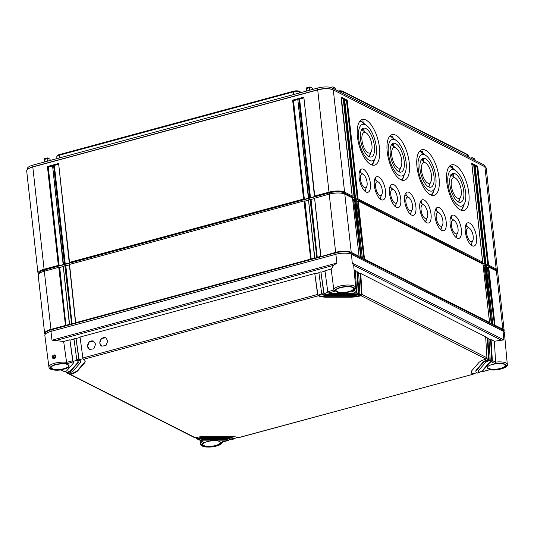 <?xml version="1.0" encoding="UTF-8"?>
<svg xmlns="http://www.w3.org/2000/svg" width="534" height="534" viewBox="0 0 534 534"><rect width="100%" height="100%" fill="white"/><g stroke="black" fill="none" stroke-linecap="round" stroke-linejoin="round"><path stroke-width="0.8" d="M338.189 90.98A4.172 1.328 -6.3 0 1 342.661 91.221L467.183 154.353A4.172 1.328 -6.3 0 1 467.557 154.633L468.104 155.314A4.652 1.482 -6.3 0 1 468.225 155.588L468.405 156.996M301.57 92.422A3.358 1.075 -6.3 0 1 300.902 92.208L299.013 91.247L299.647 92.943M56.944 158.618L56.778 156.836A4.652 1.482 -6.3 0 1 56.838 156.542L57.225 155.754A4.172 1.328 -6.3 0 1 59.367 154.58L293.4 91.247A4.172 1.328 -6.3 0 1 299.013 91.247M56.838 156.542A4.652 1.482 -6.3 0 1 59.227 155.234L59.508 157.924M293.4 91.247L293.259 91.901L59.227 155.234L59.367 154.58M293.533 94.591L293.259 91.901A4.652 1.482 -6.3 0 1 299.514 91.895L300.902 92.602M339.17 91.474A4.652 1.482 -6.3 0 1 343.162 91.875L343.389 93.617M467.183 154.353L467.684 155L343.162 91.875L342.661 91.221M467.911 156.742L467.684 155A4.652 1.482 -6.3 0 1 468.104 155.314M27.408 169.532L27.334 168.817A10.72 3.418 -6.3 0 1 32.974 165.106L317.884 88.003A10.72 3.418 -6.3 0 1 332.302 87.997L483.897 164.846A10.72 3.418 -6.3 0 1 485.139 166.221L485.219 166.935M470.614 158.111L472.189 157.684L474.893 159.279L475.04 160.36M330.7 87.429L332.595 86.915L335.299 88.51L334.151 87.71M306.796 87.683L309.867 86.929L312.183 88.103L312.857 89.445M47.312 157.897L49.829 159.099L50.503 160.44M59.261 267.614L63.292 266.519M65.368 265.959L69.4 264.871M304.48 201.251L308.518 200.163M310.588 199.603L314.619 198.508M352.614 198.775L354.569 199.769M355.864 200.424L357.82 201.418M483.096 264.924L485.046 265.919M486.341 266.573L488.296 267.561M334.725 87.73L333.269 86.989M335.445 89.592L335.299 88.51M333.249 86.975L332.595 86.915M333.85 88.778L333.723 87.71M306.71 91.027L306.496 88.524L306.937 87.723M309.753 90.206L309.46 87.723L309.867 86.929M474.319 158.498L472.189 157.684M473.444 159.546L473.318 158.478M473.751 158.478L474.893 159.279M47.399 161.201L47.105 158.718L47.513 157.924M44.355 162.029L44.142 159.526L44.576 158.718M47.279 157.91L44.442 158.685M38.915 273.755L38.902 273.622A10.72 3.418 -6.3 0 1 44.549 269.91L329.451 192.807A10.72 3.418 -6.3 0 1 343.876 192.801L495.465 269.65A10.72 3.418 -6.3 0 1 496.713 271.025L496.727 271.159M38.528 274.202A11.588 3.698 -6.3 0 1 37.987 273.248A11.588 3.698 -6.3 0 1 44.088 269.229L58.333 265.378L47.419 166.501L52.506 165.126L63.426 263.996L64.44 263.723L53.527 164.852L58.613 163.471L69.527 262.348L303.559 199.015L292.639 100.138L297.732 98.763L308.645 197.64L309.66 197.36L298.746 98.49L303.833 97.115L314.753 195.985L328.997 192.133A11.588 3.698 -6.3 0 1 344.584 192.12L352.166 195.965L341.072 97.909L341.246 97.088L343.956 98.463L343.235 99.01L354.129 197.653L351.959 196.552L352.166 195.965L351.959 196.552M37.987 273.248L26.7 171.027A11.588 3.698 -6.3 0 1 28.622 168.644A11.588 3.698 -6.3 0 1 32.808 167.008L317.71 89.906A11.588 3.698 -6.3 0 1 332.248 89.478A11.588 3.698 -6.3 0 1 333.296 89.899L484.892 166.755A11.588 3.698 -6.3 0 1 486.234 168.237L497.521 270.458A11.588 3.698 -6.3 0 1 497.194 271.506M28.622 168.644L29.29 168.257A10.72 3.418 -6.3 0 1 33.161 166.742L318.064 89.645A10.72 3.418 -6.3 0 1 331.514 89.245L332.248 89.478M303.833 97.115L314.459 196.332M314.546 196.572L314.753 195.985L314.546 196.572L310.474 197.673L309.66 197.36M63.219 264.59L63.426 263.996L63.219 264.59L59.147 265.692L58.333 265.378M69.327 262.935L69.527 262.348L69.327 262.935L65.255 264.036L64.44 263.723M308.445 198.227L308.645 197.64L308.445 198.227L304.373 199.329L303.559 199.015M343.956 98.463L354.87 197.34L355.41 197.613L344.497 98.737L347.207 100.112L358.12 198.982L482.643 262.114L471.729 163.237L474.432 164.612L485.353 263.482L485.893 263.756L474.973 164.886L477.683 166.261L488.597 265.131L496.179 268.976A11.588 3.698 -6.3 0 1 497.521 270.458M468.845 193.208A23.623 9.812 74.9 0 0 451.564 164.839A23.623 9.812 74.9 0 0 446.771 182.021A23.623 9.812 74.9 0 0 463.899 210.436A23.623 9.812 74.9 0 0 468.845 193.208M439.068 178.116A23.623 9.812 74.9 0 0 421.787 149.74A23.623 9.812 74.9 0 0 416.994 166.928A23.623 9.812 74.9 0 0 434.122 195.337A23.623 9.812 74.9 0 0 439.068 178.116M409.291 163.017A23.623 9.812 74.9 0 0 392.009 134.648A23.623 9.812 74.9 0 0 387.217 151.83A23.623 9.812 74.9 0 0 404.345 180.245A23.623 9.812 74.9 0 0 409.291 163.017M379.514 147.925A23.623 9.812 74.9 0 0 362.232 119.549A23.623 9.812 74.9 0 0 357.44 136.731A23.623 9.812 74.9 0 0 374.568 165.146A23.623 9.812 74.9 0 0 379.514 147.925M476.522 237.296A12.028 5 74.9 0 0 467.717 222.845A12.028 5 74.9 0 0 465.281 231.596A12.028 5 74.9 0 0 474.005 246.067A12.028 5 74.9 0 0 476.522 237.296M461.363 229.613A12.028 5 74.9 0 0 452.558 215.162A12.028 5 74.9 0 0 450.122 223.913A12.028 5 74.9 0 0 458.846 238.384A12.028 5 74.9 0 0 461.363 229.613M446.204 221.924A12.028 5 74.9 0 0 437.399 207.472A12.028 5 74.9 0 0 434.963 216.23A12.028 5 74.9 0 0 443.687 230.701A12.028 5 74.9 0 0 446.204 221.924M431.045 214.241A12.028 5 74.9 0 0 422.24 199.789A12.028 5 74.9 0 0 419.804 208.54A12.028 5 74.9 0 0 428.528 223.012A12.028 5 74.9 0 0 431.045 214.241M415.886 206.558A12.028 5 74.9 0 0 407.082 192.107A12.028 5 74.9 0 0 404.645 200.857A12.028 5 74.9 0 0 413.369 215.329A12.028 5 74.9 0 0 415.886 206.558M400.727 198.868A12.028 5 74.9 0 0 391.923 184.417A12.028 5 74.9 0 0 389.48 193.168A12.028 5 74.9 0 0 398.21 207.646A12.028 5 74.9 0 0 400.727 198.868M385.568 191.185A12.028 5 74.9 0 0 376.764 176.734A12.028 5 74.9 0 0 374.321 185.485A12.028 5 74.9 0 0 383.052 199.956A12.028 5 74.9 0 0 385.568 191.185M370.402 183.502A12.028 5 74.9 0 0 361.605 169.044A12.028 5 74.9 0 0 359.162 177.802A12.028 5 74.9 0 0 367.886 192.273A12.028 5 74.9 0 0 370.402 183.502M482.442 262.701L482.643 262.114L482.442 262.701L484.605 263.803L473.718 165.16L471.896 164.238M471.729 163.237L471.549 164.058L471.729 163.237M474.432 164.612L473.718 165.16M485.353 263.482L484.605 263.803M485.686 264.35L485.893 263.756L485.686 264.35L487.856 265.445L488.597 265.131M354.87 197.34L354.129 197.653M355.21 198.201L355.41 197.613L355.21 198.201L357.373 199.295L358.12 198.982M475.147 165.88L476.962 166.802L487.856 265.445M341.42 98.089L343.235 99.01M344.664 99.731L346.486 100.659L357.373 199.295M474.973 164.886L474.799 165.707L474.973 164.886M477.683 166.261L476.962 166.802M344.497 98.737L344.317 99.558L344.497 98.737M347.207 100.112L346.486 100.659M450.069 166.501L452.572 168.477L452.325 166.241L450.069 166.501A23.523 9.772 74.9 0 0 449.394 166.261M453.88 169.298A23.523 9.772 74.9 0 0 452.525 168.03M453.486 176.774L450.843 174.718L453.233 174.424L453.486 176.774M450.376 167.015A22.949 9.532 74.9 0 0 449.081 166.635M463.652 205.41A23.523 9.772 -105.1 0 1 461.309 210.303M464.64 203.18A18.89 7.85 -105.1 0 1 455.442 202.873A18.89 7.85 -105.1 0 1 447.966 183.416A18.89 7.85 74.9 0 1 455.862 170.733A18.89 7.85 74.9 0 1 465.615 192.367A18.89 7.85 -105.1 0 1 464.64 203.18L462.764 207.419A22.949 9.532 -105.1 0 1 460.855 210.136M463.759 191.419A14.912 6.194 74.9 0 0 452.845 173.51A14.912 6.194 74.9 0 0 449.822 184.357A14.912 6.194 -105.1 0 0 460.635 202.293A14.912 6.194 -105.1 0 0 463.759 191.419M453.8 176.928A14.832 6.161 74.9 0 0 453.466 176.567M459.734 198.868A14.832 6.161 -105.1 0 1 458.499 202.012M460.715 196.659A10.667 4.432 -105.1 0 1 455.522 196.485A10.667 4.432 -105.1 0 1 451.297 185.505A10.667 4.432 74.9 0 1 455.756 178.343A10.667 4.432 74.9 0 1 461.263 190.551A10.667 4.432 -105.1 0 1 460.715 196.659L459.053 200.417A14.251 5.921 -105.1 0 1 458.145 201.832M420.291 151.402L422.794 153.378L422.548 151.149L420.291 151.402A23.523 9.772 74.9 0 0 419.617 151.162M424.103 154.206A23.523 9.772 74.9 0 0 422.748 152.931M423.709 161.675L421.066 159.619L423.455 159.332L423.709 161.675M420.598 151.923A22.949 9.532 74.9 0 0 419.303 151.536M433.875 190.318A23.523 9.772 -105.1 0 1 431.532 195.204M434.863 188.081A18.89 7.85 -105.1 0 1 425.665 187.781A18.89 7.85 -105.1 0 1 418.189 168.323A18.89 7.85 74.9 0 1 426.085 155.634A18.89 7.85 74.9 0 1 435.837 177.268A18.89 7.85 -105.1 0 1 434.863 188.081L432.987 192.327A22.949 9.532 -105.1 0 1 431.078 195.037M433.982 176.327A14.912 6.194 74.9 0 0 423.068 158.418A14.912 6.194 74.9 0 0 420.044 169.265A14.912 6.194 -105.1 0 0 430.858 187.2A14.912 6.194 -105.1 0 0 433.982 176.327M424.023 161.829A14.832 6.161 74.9 0 0 423.689 161.468M429.957 183.776A14.832 6.161 -105.1 0 1 428.722 186.92M430.938 181.56A10.667 4.432 -105.1 0 1 425.738 181.393A10.667 4.432 -105.1 0 1 421.52 170.406A10.667 4.432 74.9 0 1 425.978 163.244A10.667 4.432 74.9 0 1 431.485 175.459A10.667 4.432 -105.1 0 1 430.938 181.56L429.276 185.318A14.251 5.921 -105.1 0 1 428.368 186.74M390.514 136.303L393.017 138.286L392.77 136.05L390.514 136.303A23.523 9.772 74.9 0 0 389.84 136.07M394.326 139.107A23.523 9.772 74.9 0 0 392.971 137.839M393.932 146.583L391.288 144.527L393.678 144.233L393.932 146.583M390.821 136.824A22.949 9.532 74.9 0 0 389.526 136.444M404.098 175.219A23.523 9.772 -105.1 0 1 401.755 180.112M405.086 172.983A18.89 7.85 -105.1 0 1 395.881 172.682A18.89 7.85 -105.1 0 1 388.412 153.225A18.89 7.85 74.9 0 1 396.308 140.542A18.89 7.85 74.9 0 1 406.06 162.176A18.89 7.85 -105.1 0 1 405.086 172.983L403.21 177.228A22.949 9.532 -105.1 0 1 401.301 179.945M404.205 161.228A14.912 6.194 74.9 0 0 393.291 143.319A14.912 6.194 74.9 0 0 390.267 154.166A14.912 6.194 -105.1 0 0 401.081 172.102A14.912 6.194 -105.1 0 0 404.205 161.228M394.246 146.73A14.832 6.161 74.9 0 0 393.912 146.369M400.18 168.677A14.832 6.161 -105.1 0 1 398.945 171.821M401.161 166.468A10.667 4.432 -105.1 0 1 395.961 166.294A10.667 4.432 -105.1 0 1 391.742 155.314A10.667 4.432 74.9 0 1 396.201 148.152A10.667 4.432 74.9 0 1 401.708 160.36A10.667 4.432 -105.1 0 1 401.161 166.468L399.499 170.226A14.251 5.921 -105.1 0 1 398.591 171.641M360.737 121.211L363.24 123.187L362.993 120.951L360.737 121.211A23.523 9.772 74.9 0 0 360.063 120.971M364.548 124.015A23.523 9.772 74.9 0 0 363.193 122.74M364.155 131.484L361.511 129.428L363.901 129.141L364.155 131.484M361.044 121.732A22.949 9.532 74.9 0 0 359.749 121.345M374.321 160.127A23.523 9.772 -105.1 0 1 371.978 165.013M375.309 157.89A18.89 7.85 -105.1 0 1 366.104 157.59A18.89 7.85 -105.1 0 1 358.634 138.126A18.89 7.85 74.9 0 1 366.531 125.443A18.89 7.85 74.9 0 1 376.283 147.077A18.89 7.85 -105.1 0 1 375.309 157.89L373.433 162.129A22.949 9.532 -105.1 0 1 371.524 164.846M374.427 146.136A14.912 6.194 74.9 0 0 363.514 128.227A14.912 6.194 74.9 0 0 360.49 139.074A14.912 6.194 -105.1 0 0 371.304 157.009A14.912 6.194 -105.1 0 0 374.427 146.136M364.468 131.638A14.832 6.161 74.9 0 0 364.135 131.277M370.402 153.578A14.832 6.161 -105.1 0 1 369.168 156.722M371.384 151.369A10.667 4.432 -105.1 0 1 366.184 151.202A10.667 4.432 -105.1 0 1 361.965 140.215A10.667 4.432 74.9 0 1 366.424 133.053A10.667 4.432 74.9 0 1 371.931 145.268A10.667 4.432 -105.1 0 1 371.384 151.369L369.722 155.127A14.251 5.921 -105.1 0 1 368.814 156.549M465.595 225.555L466.89 226.416L466.623 223.993L466.269 224.026M467.317 226.663A11.935 4.96 74.9 0 0 466.856 226.109M471.729 242.977A11.935 4.96 -105.1 0 1 471.202 245.153M469.533 228.272A7.102 2.95 74.9 0 1 473.204 236.402A7.102 2.95 -105.1 0 1 472.837 240.467A7.102 2.95 -105.1 0 1 469.373 240.353A7.102 2.95 -105.1 0 1 466.562 233.038A7.102 2.95 74.9 0 1 469.533 228.272L466.883 226.356M450.436 217.872L451.731 218.726L451.464 216.303L451.103 216.343M452.151 218.98A11.935 4.96 74.9 0 0 451.697 218.426M456.57 235.294A11.935 4.96 -105.1 0 1 456.043 237.463M454.374 220.582A7.102 2.95 74.9 0 1 458.045 228.719A7.102 2.95 -105.1 0 1 457.678 232.784A7.102 2.95 -105.1 0 1 454.214 232.67A7.102 2.95 -105.1 0 1 451.404 225.355A7.102 2.95 74.9 0 1 454.374 220.582L451.724 218.666M435.277 210.189L436.572 211.043L436.305 208.62L435.944 208.661M436.992 211.29A11.935 4.96 74.9 0 0 436.538 210.743M441.411 227.604A11.935 4.96 -105.1 0 1 440.884 229.78M439.215 212.899A7.102 2.95 74.9 0 1 442.886 221.036A7.102 2.95 -105.1 0 1 442.519 225.101A7.102 2.95 -105.1 0 1 439.055 224.988A7.102 2.95 -105.1 0 1 436.245 217.672A7.102 2.95 74.9 0 1 439.215 212.899L436.565 210.983M420.118 202.499L421.413 203.361L421.146 200.938L420.785 200.971M421.833 203.608A11.935 4.96 74.9 0 0 421.379 203.053M426.252 219.921A11.935 4.96 -105.1 0 1 425.725 222.097M424.056 205.216A7.102 2.95 74.9 0 1 427.721 213.346A7.102 2.95 -105.1 0 1 427.354 217.411A7.102 2.95 -105.1 0 1 423.896 217.298A7.102 2.95 -105.1 0 1 421.086 209.982A7.102 2.95 74.9 0 1 424.056 205.216L421.406 203.3M404.959 194.817L406.254 195.671L405.987 193.248L405.626 193.288M406.674 195.925A11.935 4.96 74.9 0 0 406.22 195.371M411.093 212.238A11.935 4.96 -105.1 0 1 410.566 214.408M408.897 197.527A7.102 2.95 74.9 0 1 412.562 205.663A7.102 2.95 -105.1 0 1 412.195 209.728A7.102 2.95 -105.1 0 1 408.737 209.615A7.102 2.95 -105.1 0 1 405.927 202.299A7.102 2.95 74.9 0 1 408.897 197.527L406.247 195.611M389.8 187.134L391.095 187.988L390.828 185.565L390.467 185.605M391.515 188.235A11.935 4.96 74.9 0 0 391.062 187.688M395.928 204.549A11.935 4.96 -105.1 0 1 395.407 206.725M393.738 189.844A7.102 2.95 74.9 0 1 397.403 197.981A7.102 2.95 -105.1 0 1 397.036 202.046A7.102 2.95 -105.1 0 1 393.578 201.932A7.102 2.95 -105.1 0 1 390.768 194.616A7.102 2.95 74.9 0 1 393.738 189.844L391.088 187.928M374.641 179.444L375.936 180.305L375.669 177.875L375.309 177.915M376.357 180.552A11.935 4.96 74.9 0 0 375.903 179.998M380.769 196.866A11.935 4.96 -105.1 0 1 380.241 199.042M378.579 182.161A7.102 2.95 74.9 0 1 382.244 190.291A7.102 2.95 -105.1 0 1 381.877 194.356A7.102 2.95 -105.1 0 1 378.419 194.243A7.102 2.95 -105.1 0 1 375.609 186.927A7.102 2.95 74.9 0 1 378.579 182.161L375.929 180.245M359.475 171.761L360.777 172.615L360.51 170.192L360.15 170.233M361.198 172.869A11.935 4.96 74.9 0 0 360.744 172.315M365.61 189.183A11.935 4.96 -105.1 0 1 365.082 191.352M363.42 174.471A7.102 2.95 74.9 0 1 367.085 182.608A7.102 2.95 -105.1 0 1 366.718 186.673A7.102 2.95 -105.1 0 1 363.26 186.56A7.102 2.95 -105.1 0 1 360.45 179.244A7.102 2.95 74.9 0 1 363.42 174.471L360.77 172.555M59.147 265.692L48.26 167.049L52.272 165.961M47.419 166.501L48.26 167.049M52.506 165.126L63.132 264.343M310.474 197.673L299.587 99.037L303.599 97.949M304.373 199.329L293.48 100.686L297.491 99.598M65.255 264.036L54.361 165.393L58.38 164.312M298.746 98.49L299.587 99.037M297.732 98.763L308.358 197.987M292.639 100.138L293.48 100.686M58.613 163.471L69.24 262.695M53.527 164.852L54.361 165.393M495.585 362.119A11 3.511 -6.3 0 1 507.3 364.375L504.383 332.629A11.588 3.698 173.7 0 0 503.041 331.127L351.445 254.277A11.588 3.698 173.7 0 0 335.859 254.284L336.901 263.062L333.643 265.325L331.167 269.083L333.857 290.042A11 3.511 -6.3 0 1 333.837 289.935A11 3.511 -6.3 0 1 344.383 285.223A11 3.511 -6.3 0 1 355.704 287.519L353.702 265.658L352.266 263.055L503.862 339.904L494.384 341.226L495.585 362.139L492.348 360.517L491.08 339.551L494.384 341.226M60.996 369.922L61.203 369.955C50.964 370.89 49.201 368.714 48.928 367.038L44.849 335.425A11.588 3.698 173.7 0 1 50.95 331.387L335.859 254.284M55.182 356.131L54.181 358.174M54.094 355.744L54.808 355.811C55.629 356.639 55.456 357.413 54.294 358.147L54.381 358.16C53.006 357.847 52.913 357.039 54.094 355.744L53.76 355.07C55.663 353.995 56.591 358.347 54.174 358.581C52.412 359.722 51.531 355.384 53.76 355.07M72.691 360.757L69.874 339.791L63.659 341.473L66.61 362.379L72.691 360.757A1.161 0.481 74.9 0 0 73.091 361.825L66.576 363.894L66.61 362.379M63.659 341.473L51.992 340.165L336.901 263.062M54.234 358.187L53.72 358.114L54.294 358.147L54.174 358.581M61.203 369.955L64.547 371.697A1.161 0.988 116.9 0 1 64.367 371.631L61.09 369.969M333.022 283.621L333.87 290.142L335.205 291.204L328.457 293.026A4.632 1.482 173.7 0 0 330.913 293.366L352.667 293.353A4.632 1.482 173.7 0 0 355.711 293.012L352.12 291.19L352.727 291.037C354.483 290.363 355.477 289.188 355.704 287.519M324.378 294.134L322.069 294.448A1.161 0.481 -105.1 0 1 321.675 293.38L318.851 272.413L320.887 271.866L323.711 292.826A1.161 0.481 74.9 0 0 324.105 293.894L324.378 294.134A9.272 2.957 173.7 0 0 329.565 294.922L351.319 294.908A9.272 2.957 173.7 0 0 357.88 294.114L358.334 293.874A1.161 0.988 -63.1 0 0 358.788 292.806L357.513 271.839L358.601 272.393L359.869 293.353A1.161 0.988 116.9 0 1 359.415 294.428L357.88 294.114M322.336 294.681A11.588 3.698 173.7 0 0 328.891 295.696L350.644 295.682A11.588 3.698 173.7 0 0 358.968 294.661M66.056 372.058A1.161 0.988 -63.1 0 0 66.71 372.792L68.259 373.333A11.588 3.698 173.7 0 0 73.418 370.709L80.06 363.033A11.588 3.698 173.7 0 0 80.554 361.772A11.588 3.698 173.7 0 0 79.446 360.417L77.163 360.724A1.161 0.481 -105.1 0 1 76.763 359.656L73.939 338.689L75.975 338.142L78.798 359.102A1.161 0.481 74.9 0 0 79.199 360.17L79.446 360.417M67.171 372.785A9.272 2.957 173.7 0 0 71.209 370.709L77.857 363.033A9.272 2.957 173.7 0 0 78.251 362.025A9.272 2.957 173.7 0 0 77.403 360.964M65.001 371.684A4.632 1.482 173.7 0 0 66.803 370.709L73.445 363.04A4.632 1.482 173.7 0 0 73.645 362.533A4.632 1.482 173.7 0 0 73.325 362.072M198.581 439.402A9.272 2.957 173.7 0 1 205.143 438.608L226.897 438.594A9.272 2.957 173.7 0 1 232.09 439.382L234.126 438.828A11.588 3.698 173.7 0 0 227.571 437.82L205.817 437.827A11.588 3.698 173.7 0 0 197.5 438.855L198.107 439.409A1.161 0.988 116.9 0 1 197.934 439.342L196.846 438.788A1.161 0.988 -63.1 0 0 197.026 438.855L197.5 438.855M222.044 442.099L228.005 440.49A4.632 1.482 173.7 0 0 225.548 440.149L203.794 440.163A4.632 1.482 173.7 0 0 200.757 440.503L203.414 442.119M485.7 337.395L488.91 338.456L490.185 359.415A1.161 0.988 116.9 0 1 489.725 360.49L488.203 360.183A11.588 3.698 173.7 0 0 483.05 362.806L476.401 370.476A11.588 3.698 173.7 0 0 475.907 371.744A11.588 3.698 173.7 0 0 477.022 373.099L479.272 372.558A1.161 0.481 74.9 0 0 479.479 372.064M489.291 360.73A9.272 2.957 173.7 0 0 485.252 362.806L478.611 370.476A9.272 2.957 173.7 0 0 478.21 371.49A9.272 2.957 173.7 0 0 479.058 372.552L479.225 372.131L482.869 371.143M495.585 362.139L495.051 363.654L491.46 361.832A4.632 1.482 173.7 0 0 489.665 362.8L483.016 370.476A4.632 1.482 173.7 0 0 482.823 370.983A4.632 1.482 173.7 0 0 483.136 371.444L489.885 369.621L489.618 369.027M471.295 371.978A16.227 5.173 173.7 0 0 473.124 373.78L473.171 374.214L238.197 437.726A16.227 5.173 173.7 0 0 228.919 436.265L207.165 436.271A16.227 5.173 173.7 0 0 195.331 437.753L194.857 437.76A1.161 0.988 116.9 0 1 194.683 437.693L69.787 374.374A1.161 0.988 -63.1 0 0 69.961 374.441L70.428 374.427A16.227 5.173 173.7 0 0 77.824 370.703L84.465 363.033A16.227 5.173 173.7 0 0 85.16 361.258A16.227 5.173 173.7 0 0 83.518 359.309L83.271 359.068A1.161 0.481 -105.1 0 1 82.87 358L317.603 294.481A1.161 0.481 74.9 0 0 318.004 295.549L318.264 295.783A16.227 5.173 173.7 0 0 327.549 297.251L349.303 297.238A16.227 5.173 173.7 0 0 361.131 295.763L361.578 295.522A1.161 0.988 -63.1 0 0 362.039 294.454L360.764 273.488L485.66 336.807L486.935 357.773A1.161 0.988 116.9 0 1 486.481 358.841L486.04 359.082A16.227 5.173 173.7 0 0 478.638 362.806L471.996 370.483A16.227 5.173 173.7 0 0 471.302 372.251A16.227 5.173 173.7 0 0 472.944 374.2L473.171 374.214A1.161 0.481 74.9 0 0 473.371 373.713M354.109 270.117L355.35 270.745L356.625 291.711A1.161 0.988 116.9 0 1 356.165 292.779L355.711 293.012M356.625 291.711L353.962 290.342M488.944 339.043L490.552 339.858L491.08 339.551M358.634 272.981L360.236 273.795L360.764 273.488M355.384 271.332L356.992 272.146L357.513 271.839M487.829 337.909L489.104 358.868A1.161 0.988 -63.1 0 1 488.643 359.936L487.302 338.209M356.412 292.498L358.287 293.446L356.992 272.146M324.105 293.894L324.058 293.466A9.272 2.957 173.7 0 0 329.505 294.374L351.259 294.361A9.272 2.957 173.7 0 0 358.287 293.446L358.334 293.874M320.887 271.866L324.058 293.466L327.963 292.412M359.662 294.141L361.531 295.095L360.236 273.795M318.004 295.549L317.957 295.115A16.227 5.173 173.7 0 0 327.489 296.704L349.243 296.69A16.227 5.173 173.7 0 0 361.531 295.095L361.578 295.522M82.87 358L80.047 337.041L314.78 273.515L317.957 295.115L321.862 294.06M486.721 358.561L488.597 359.509A11.588 3.698 -6.3 0 0 482.99 362.259L476.341 369.935A11.588 3.698 -6.3 0 0 475.847 371.197L475.907 371.744M473.124 373.78L476.622 372.832M489.972 360.21L491.847 361.158L490.552 339.858M482.823 370.983L482.756 370.436A4.632 1.482 -6.3 0 1 482.956 369.929L489.598 362.259A4.632 1.482 -6.3 0 1 491.847 361.158L491.894 361.585A1.161 0.988 -63.1 0 0 492.348 360.517M478.224 371.21A9.272 2.957 173.7 0 0 479.225 372.131M65.195 371.617L66.663 372.365A9.272 2.957 173.7 0 0 71.149 370.162L77.797 362.493A9.272 2.957 173.7 0 0 78.178 361.758M73.091 361.825L73.045 361.391A4.632 1.482 -6.3 0 1 73.585 361.985L73.645 362.533M69.874 339.791L73.045 361.391L76.949 360.337M68.459 373.273L69.914 374.014A16.227 5.173 173.7 0 0 77.764 370.162L84.405 362.486A16.227 5.173 173.7 0 0 85.106 360.991M79.199 360.17L79.152 359.742A11.588 3.698 -6.3 0 1 80.494 361.224L80.554 361.772M75.975 338.142L79.152 359.742L83.057 358.688M195.544 437.7L196.973 438.427A11.588 3.698 -6.3 0 1 205.757 437.286L227.511 437.273A11.588 3.698 -6.3 0 1 234.319 438.407L237.663 437.5M198.795 439.349L200.223 440.076A4.632 1.482 -6.3 0 1 203.734 439.615L225.488 439.602A4.632 1.482 -6.3 0 1 228.212 440.056L231.509 439.168M69.307 373.7A1.161 0.988 -63.1 0 0 69.787 374.374M488.203 360.183L488.643 359.936M491.46 361.832L491.894 361.585M483.303 371.477L489.805 369.715C497.895 371.223 509.262 366.991 507.3 364.375M228.212 440.056L228.258 440.49A1.161 0.481 74.9 0 0 228.459 439.989M199.616 439.762A1.161 0.988 -63.1 0 0 200.27 440.503L200.757 440.503M196.365 438.12A1.161 0.988 -63.1 0 0 196.846 438.788M234.319 438.407L234.366 438.835A1.161 0.481 74.9 0 0 234.566 438.341M68.259 373.333L67.791 373.339A1.161 0.988 116.9 0 1 67.618 373.279L66.536 372.725M333.857 290.062L327.776 291.724L324.959 270.765L331.167 269.083M314.78 273.515L317.603 294.481M87.469 346.379L89.532 349.456L93.81 348.809L95.613 344.176L93.543 341.099L89.271 341.74L87.469 346.379M99.678 343.075L101.747 346.152L106.019 345.505L107.821 340.872L105.752 337.795L101.48 338.436L99.678 343.075M321.194 272.166L325.006 271.132M315.087 273.815L318.898 272.787M76.282 338.443L80.1 337.408M70.181 340.091L73.992 339.063M328.457 293.026L328.176 292.792A1.161 0.481 -105.1 0 1 327.776 291.724M93.664 341.159A4.632 3.952 -63.1 0 0 89.412 342A4.632 3.952 -63.1 0 0 87.643 346.466A4.632 3.952 -63.1 0 0 89.512 349.443M105.872 337.855A4.632 3.952 -63.1 0 0 101.62 338.696A4.632 3.952 -63.1 0 0 99.858 343.162A4.632 3.952 -63.1 0 0 101.72 346.139M45.277 334.217L45.216 333.703A11.034 3.518 -6.3 0 1 51.03 329.878L335.939 252.782A11.034 3.518 -6.3 0 1 350.778 252.769L502.374 329.625A11.034 3.518 -6.3 0 1 503.649 331.033L503.709 331.547M303.979 200.958L69.547 264.403L75.688 322.69L310.695 259.097L303.979 200.958L304.841 201.158M314.68 258.336L316.796 257.441L310.087 199.309L308.518 199.856L314.806 257.982L310.695 259.097M320.787 256.687L335.646 252.342L329.218 194.129L314.626 198.207L320.907 256.333L316.796 257.441M45.15 334.384A11.588 3.698 -6.3 0 1 44.636 333.463A11.588 3.698 -6.3 0 1 50.737 329.445L65.468 325.46L58.76 267.32L59.614 267.521M69.46 324.699L71.576 323.804L64.868 265.672L63.299 266.219L69.58 324.345L65.468 325.46M75.568 323.05L71.576 323.804M44.636 333.463L38.208 275.25A11.588 3.698 -6.3 0 1 44.309 271.232L58.76 267.32M59.735 267.574L65.962 325.647L59.227 267.32M65.836 265.925L72.063 323.991L65.335 265.672L65.722 265.865M311.062 199.562L317.289 257.635L310.554 199.309L310.942 199.502M304.954 201.218L311.182 259.284L304.447 200.958M487.655 267.24L488.71 267.08L496.4 270.972A11.588 3.698 -6.3 0 1 497.741 272.453L504.169 330.673A11.588 3.698 -6.3 0 1 503.869 331.687M486.22 265.812L485.466 265.431L491.741 323.564L492.802 324.105L486.22 265.812M484.405 265.592L485.466 265.431M482.97 264.17L358.234 200.931L364.508 259.063L489.551 322.456L482.97 264.17M357.173 201.091L358.234 200.931M355.744 199.669L354.983 199.282L361.258 257.421L362.319 257.955L355.744 199.669M353.929 199.442L354.983 199.282M336.093 254.224L335.646 252.342A11.588 3.698 -6.3 0 1 351.232 252.335L359.068 256.307L352.493 198.021L344.804 194.122A11.588 3.698 -6.3 0 0 329.218 194.129M310.087 199.309L310.554 199.309M64.868 265.672L65.335 265.672M488.71 267.08L494.985 325.213L502.828 329.191A11.588 3.698 -6.3 0 1 504.169 330.673M358.948 256.667L359.068 256.307L358.948 256.667L360.81 257.608L353.568 199.542M362.199 258.309L362.319 257.955L362.199 258.309L364.061 259.257L356.812 201.184M489.431 322.81L489.551 322.456L489.431 322.81L491.293 323.758L484.044 265.685M492.675 324.458L492.802 324.105L492.675 324.458L494.537 325.4L487.295 267.334M361.258 257.421L360.81 257.608L354.516 199.282M364.508 259.063L364.061 259.257L357.767 200.931M491.741 323.564L491.293 323.758L484.992 265.431M494.985 325.213L494.537 325.4L488.243 267.08M306.496 88.524L309.46 87.723M44.142 159.526L47.105 158.718M44.682 271.132L44.088 269.229L32.808 167.008L32.974 165.106M329.591 194.036L328.997 192.133L317.71 89.906L317.884 88.003M495.565 270.551L495.465 269.65L496.179 268.976L484.892 166.755M343.983 193.775L343.876 192.801L344.584 192.12L333.296 89.899M484.058 166.328L483.897 164.846M332.475 89.552L332.302 87.997M52.199 368.654A8.818 2.81 -6.3 0 1 51.177 367.512L51.177 367.512C50.363 365.069 64.274 362.386 67.838 364.682L68.712 365.576A8.818 2.81 -6.3 0 1 62.244 369.061A8.818 2.81 -6.3 0 1 52.199 368.654M48.928 367.038A11 3.511 -6.3 0 1 54.868 363.167A11 3.511 -6.3 0 1 66.603 362.359M50.95 331.387L51.992 340.165M222.398 441.471C223.299 447.085 200.771 449.515 200.524 443.887A11 3.511 -6.3 0 1 202.373 441.591M335.205 291.204A9.846 3.137 -6.3 0 1 347.747 286.478A9.846 3.137 -6.3 0 1 352.12 291.19M352.934 287.606A9.171 2.924 -6.3 0 1 349.169 291.951A9.171 2.924 -6.3 0 1 336.841 291.958A9.171 2.924 -6.3 0 1 340.605 287.612A9.171 2.924 -6.3 0 1 352.934 287.606M61.41 369.862A9.846 3.137 -6.3 0 1 50.617 366.885A9.846 3.137 -6.3 0 1 66.576 363.894M68.032 364.702A9.171 2.924 -6.3 0 1 64.267 369.054A9.171 2.924 -6.3 0 1 51.931 369.061A9.171 2.924 -6.3 0 1 55.696 364.709A9.171 2.924 -6.3 0 1 68.032 364.702M221.263 442.312A9.846 3.137 -6.3 0 1 208.714 447.038A9.846 3.137 -6.3 0 1 204.342 442.319M219.628 441.551A9.171 2.924 -6.3 0 1 215.856 445.903A9.171 2.924 -6.3 0 1 203.527 445.91A9.171 2.924 -6.3 0 1 207.292 441.565A9.171 2.924 -6.3 0 1 219.628 441.551M495.051 363.654A9.846 3.137 -6.3 0 1 505.845 366.624A9.846 3.137 -6.3 0 1 489.885 369.621M504.53 364.455A9.171 2.924 -6.3 0 1 500.765 368.807A9.171 2.924 -6.3 0 1 488.43 368.814A9.171 2.924 -6.3 0 1 492.194 364.462A9.171 2.924 -6.3 0 1 504.53 364.455M70.428 374.427L195.331 437.753M83.518 359.309L318.264 295.783M486.04 359.082L361.131 295.763M351.445 254.277L352.266 263.055M503.041 331.127L503.862 339.904M353.635 265.311L501.219 340.131M505.211 365.329L505.211 365.329A8.818 2.81 -6.3 0 1 498.743 368.814A8.818 2.81 -6.3 0 1 488.703 368.407A8.818 2.81 -6.3 0 1 487.675 367.265L487.675 367.265C486.868 364.822 500.772 362.139 504.336 364.435L505.211 365.329M353.615 288.473L353.615 288.473A8.818 2.81 -6.3 0 1 347.147 291.964A8.818 2.81 -6.3 0 1 337.108 291.557A8.818 2.81 -6.3 0 1 336.08 290.409L336.08 290.409C335.272 287.966 349.176 285.283 352.747 287.586L353.615 288.473M203.794 445.51A8.818 2.81 -6.3 0 1 202.773 444.361L202.773 444.361C201.959 441.918 215.863 439.235 219.434 441.538L220.308 442.426A8.818 2.81 -6.3 0 1 213.84 445.917A8.818 2.81 -6.3 0 1 203.794 445.51M359.869 293.353L358.788 292.806M486.935 357.773L362.039 294.454M490.185 359.415L489.104 358.868M351.319 294.908L351.259 294.361M349.303 297.238L349.243 296.69M327.549 297.251L327.489 296.704M84.465 363.033L84.405 362.486M77.824 370.703L77.764 370.162M69.961 374.441L69.914 374.014M483.05 362.806L482.99 362.259M476.401 370.476L476.341 369.935M489.665 362.8L489.598 362.259M483.016 370.476L482.956 369.929M225.548 440.149L225.488 439.602M203.794 440.163L203.734 439.615M200.27 440.503L200.223 440.076M227.571 437.82L227.511 437.273M205.817 437.827L205.757 437.286M197.026 438.855L196.973 438.427M78.798 359.102L76.763 359.656M77.857 363.033L77.797 362.493M71.209 370.709L71.149 370.162M66.71 372.792L66.663 372.365M323.711 292.826L321.675 293.38M56.277 340.378L333.643 265.325M329.565 294.922L329.505 294.374M502.507 330.86L502.374 329.625L502.828 329.191L496.4 270.972M350.918 254.037L350.778 252.769L351.232 252.335L344.804 194.122M51.191 331.32L44.309 271.232M314.626 198.207L320.76 256.407M63.299 266.219L69.433 324.425M308.518 199.856L314.653 258.062M69.4 264.57L75.534 322.77M482.709 262.174L471.822 163.551M485.96 263.823L475.066 165.2M352.233 196.031L341.339 97.402M355.477 197.673L344.59 99.05M455.862 170.733L452.558 168.343M455.756 178.343L453.479 176.694M426.085 155.634L422.781 153.245M425.978 163.244L423.702 161.602M396.308 140.542L393.004 138.152M396.201 148.152L393.925 146.503M366.531 125.443L363.227 123.054M366.424 133.053L364.148 131.404M472.837 240.467L470.888 244.879M457.678 232.784L455.729 237.196M442.519 225.101L440.57 229.507M427.354 217.411L425.411 221.824M412.195 209.728L410.252 214.141M397.036 202.046L395.093 206.451M381.877 194.356L379.934 198.768M366.718 186.673L364.769 191.085M200.524 443.887L200.076 440.43M238.384 437.753L473.124 374.234M477.196 373.126L479.232 372.578M221.69 442.272L228.205 440.51M200.096 440.437L203.474 442.152M232.277 439.409L234.313 438.855M314.586 198.161L320.727 256.46M63.259 266.172L69.4 324.472M359.115 256.407L352.533 198.067M362.366 258.055L355.784 199.709M489.598 322.556L483.01 264.21M492.849 324.205L486.26 265.859M308.478 199.816L314.619 258.109M69.36 264.524L75.508 322.816"/></g></svg>
